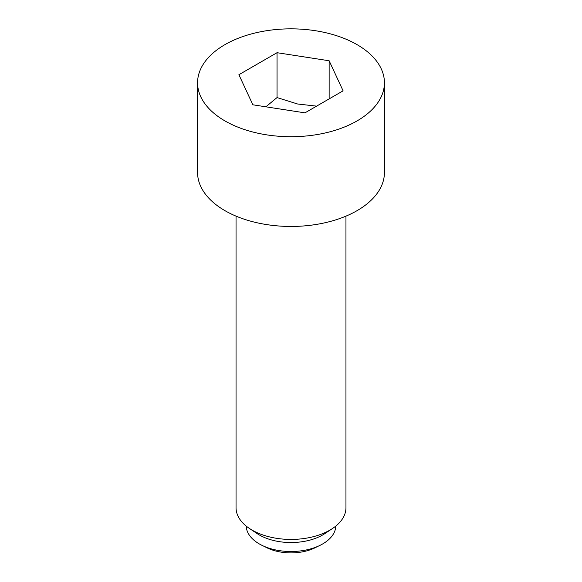 <?xml version="1.0" encoding="UTF-8"?>
<svg xmlns="http://www.w3.org/2000/svg" width="582" height="582" viewBox="0 0 582 582"><rect width="100%" height="100%" fill="white"/><g stroke="black" fill="none" stroke-linecap="round" stroke-linejoin="round"><path stroke-width="0.87" d="M317.336 546.563A37.095 21.418 180 0 1 264.774 546.629A37.095 21.418 180 0 1 264.665 546.563M316.601 106.135L297.591 103.996L277.039 97.572L265.872 106.812M236.045 216.14L236.045 507.7A54.955 31.726 0 0 0 249.431 528.456A54.955 31.726 0 0 0 252.144 530.137A54.955 31.726 0 0 0 332.569 528.456A54.955 31.726 0 0 0 345.955 507.7L345.955 216.14M249.431 528.456L257.12 533.592A44.785 25.855 0 0 0 259.332 534.96A44.785 25.855 0 0 0 324.88 533.592L332.569 528.456M246.215 526.092A44.785 25.855 0 0 0 259.332 543.937A44.785 25.855 0 0 0 307.783 549.626A44.785 25.855 0 0 0 335.785 526.092M357.057 44.639A93.426 53.937 0 0 0 255.251 32.948A93.426 53.937 0 0 0 197.574 82.775A93.426 53.937 0 0 0 224.943 120.918A93.426 53.937 0 0 0 326.749 132.609A93.426 53.937 0 0 0 384.426 82.775A93.426 53.937 0 0 0 357.057 44.639M197.574 82.775L197.574 172.519A93.426 53.937 0 0 0 224.943 210.655A93.426 53.937 0 0 0 326.749 222.353A93.426 53.937 0 0 0 384.426 172.519L384.426 82.775M277.039 52.7L329.143 60.761L343.104 90.836L304.961 112.857L252.857 104.796L238.896 74.714L277.039 52.7L277.039 97.572M329.143 60.761L329.143 98.896"/></g></svg>
